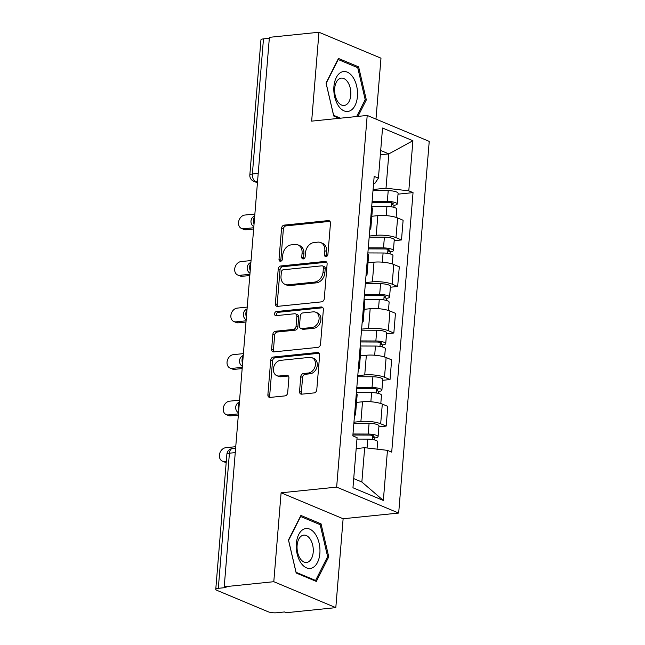 <?xml version="1.0" encoding="UTF-8"?>
<svg xmlns="http://www.w3.org/2000/svg" width="645" height="645" viewBox="0 0 645 645"><rect width="100%" height="100%" fill="white"/><g stroke="black" fill="none" stroke-linecap="round" stroke-linejoin="round"><path stroke-width="0.97" d="M326.031 256.613A2.12 1.637 -67.3 0 0 327.91 254.388L330.474 223.283A3.031 2.338 -67.3 0 0 329.192 220.735A3.031 2.338 -67.3 0 0 328.265 220.598L284.252 225.113A3.031 2.338 -67.3 0 0 281.567 228.29L279.011 259.395A2.12 1.637 -67.3 0 0 279.906 261.185A2.12 1.637 -67.3 0 0 280.551 261.273A2.12 1.637 -67.3 0 0 282.437 259.048L282.768 255.025A9.699 7.498 -67.3 0 1 291.363 244.85L295.031 244.479A9.699 7.498 -67.3 0 1 297.998 244.898A9.699 7.498 -67.3 0 1 302.078 253.042L301.747 257.065A2.12 1.637 -67.3 0 0 302.642 258.855A2.12 1.637 -67.3 0 0 303.295 258.943A2.12 1.637 -67.3 0 0 305.174 256.718L305.504 252.695A9.699 7.498 -67.3 0 1 314.099 242.52L317.767 242.149A9.699 7.498 -67.3 0 1 320.742 242.568A9.699 7.498 -67.3 0 1 324.822 250.712L324.491 254.735A2.12 1.637 -67.3 0 0 325.386 256.525A2.12 1.637 -67.3 0 0 326.031 256.613M299.546 391.499A3.031 2.338 -67.3 0 0 300.82 394.039A3.031 2.338 -67.3 0 0 301.755 394.176L314.099 392.91A3.031 2.338 -67.3 0 0 316.784 389.733L319.63 355.177A3.031 2.338 -67.3 0 0 318.348 352.638A3.031 2.338 -67.3 0 0 317.421 352.501L273.407 357.016A3.031 2.338 -67.3 0 0 270.723 360.192L267.885 394.74A3.031 2.338 -67.3 0 0 269.159 397.288A3.031 2.338 -67.3 0 0 270.086 397.417L285.001 395.893A3.031 2.338 -67.3 0 0 287.686 392.708L288.904 377.93A3.031 2.338 -67.3 0 0 287.63 375.382A3.031 2.338 -67.3 0 0 286.703 375.245L279.301 376.003A8.111 6.265 -67.3 0 1 276.818 375.656A8.111 6.265 -67.3 0 1 273.665 367.279A8.111 6.265 -67.3 0 1 280.591 360.345L309.568 357.37A8.111 6.265 -67.3 0 1 312.051 357.725A8.111 6.265 -67.3 0 1 315.203 366.094A8.111 6.265 -67.3 0 1 308.278 373.036L303.448 373.536A3.031 2.338 -67.3 0 0 300.764 376.712L299.546 391.499L301.36 392.257A3.031 2.338 -67.3 0 0 301.836 394.168M336.65 487.112L281.099 492.804L273.794 581.701L224.226 586.781L269.4 37.329L318.969 32.25L311.656 121.139L367.207 115.447L336.65 487.112L398.675 513.057L429.231 141.384L367.207 115.447M321.589 301.852A3.031 2.338 -67.3 0 0 324.274 298.675L327.112 264.119A3.031 2.338 -67.3 0 0 325.838 261.58A3.031 2.338 -67.3 0 0 324.911 261.443L280.897 265.958A3.031 2.338 -67.3 0 0 278.213 269.134L275.375 303.682A3.031 2.338 -67.3 0 0 276.649 306.23A3.031 2.338 -67.3 0 0 277.576 306.359L321.589 301.852M323.371 309.648L320.533 344.204A3.031 2.338 -67.3 0 1 317.84 347.381L273.835 351.888A3.031 2.338 -67.3 0 1 272.9 351.759A3.031 2.338 -67.3 0 1 271.626 349.211L272.843 334.424A3.031 2.338 -67.3 0 1 275.528 331.248L293.378 329.418A3.031 2.338 -67.3 0 0 296.063 326.241L296.869 316.429A3.031 2.338 -67.3 0 0 295.595 313.889A3.031 2.338 -67.3 0 0 294.668 313.752L276.084 315.655A2.12 1.637 -67.3 0 1 275.431 315.566A2.12 1.637 -67.3 0 1 274.609 313.373A2.12 1.637 -67.3 0 1 276.423 311.559L321.162 306.972A3.031 2.338 -67.3 0 1 322.097 307.109A3.031 2.338 -67.3 0 1 323.371 309.648M273.794 581.701L335.811 607.638L286.243 612.718L284.437 611.96L276.713 612.75A6.176 1.516 -175.3 0 1 268.118 611.75L216.946 590.344A6.176 1.516 -175.3 0 1 215.769 589.328L226.879 454.209A6.176 1.516 4.7 0 1 229.418 453.201L218.308 588.329A6.176 1.516 -175.3 0 0 215.769 589.328M375.979 119.115L380.985 58.187L318.969 32.25M335.811 607.638L343.124 518.749L398.675 513.057M224.226 586.781L226.032 587.531L218.308 588.329M258.21 173.4L252.372 174.005A6.176 1.516 4.7 0 0 249.833 175.005L260.943 39.885A6.176 1.516 4.7 0 1 263.483 38.877L252.372 174.005A6.176 3.612 84.1 0 0 255.501 181.479L257.476 182.309M269.32 38.281L263.483 38.877M370.004 227.016A14.206 3.491 4.7 0 1 370.835 228.338L372.455 208.649A14.206 3.491 -175.3 0 0 371.625 207.327M369.262 236.046L376.204 235.336A14.206 3.491 4.7 0 1 395.982 237.642L397.602 217.954A14.206 3.491 -175.3 0 0 377.825 215.648L371.826 216.269M397.602 217.954L403.117 220.259L401.496 239.948L394.192 240.698M370.835 228.338A14.206 3.491 4.7 0 1 369.803 229.499M395.982 237.642L401.496 239.948M366.183 273.553A14.206 3.491 4.7 0 1 367.005 274.867L368.626 255.178A14.206 3.491 -175.3 0 0 367.795 253.864M390.37 287.227L397.675 286.485L399.287 266.796L393.772 264.49A14.206 3.491 -175.3 0 0 374.003 262.184L368.005 262.797M367.005 274.867A14.206 3.491 4.7 0 1 365.973 276.036M365.441 282.583L372.383 281.873A14.206 3.491 4.7 0 1 392.16 284.179L397.675 286.485M362.353 320.081A14.206 3.491 4.7 0 1 363.183 321.404L364.804 301.715A14.206 3.491 -175.3 0 0 363.974 300.393M386.54 333.763L393.845 333.014L395.466 313.325L389.951 311.019A14.206 3.491 -175.3 0 0 370.174 308.713L364.175 309.334M363.183 321.404A14.206 3.491 4.7 0 1 362.151 322.565M361.611 329.119L368.553 328.402A14.206 3.491 4.7 0 1 388.33 330.708L393.845 333.014M358.531 366.618A14.206 3.491 4.7 0 1 359.354 367.932L360.974 348.244A14.206 3.491 -175.3 0 0 360.144 346.929M382.719 380.3L390.023 379.55L391.636 359.862L386.121 357.556A14.206 3.491 -175.3 0 0 366.352 355.25L360.353 355.863M359.354 367.932A14.206 3.491 4.7 0 1 358.322 369.101M357.79 375.648L364.731 374.939A14.206 3.491 4.7 0 1 384.509 377.244L390.023 379.55M354.702 413.147A14.206 3.491 4.7 0 1 355.532 414.469L357.153 394.78A14.206 3.491 -175.3 0 0 356.322 393.458M378.889 426.829L386.194 426.079L387.814 406.39L382.3 404.084A14.206 3.491 -175.3 0 0 362.522 401.787L356.524 402.399M355.532 414.469A14.206 3.491 4.7 0 1 354.5 415.63M353.96 422.185L360.902 421.467A14.206 3.491 4.7 0 1 380.679 423.773L386.194 426.079M353.718 478.606L361.853 482.009L364.675 447.703L387.46 450.355L383.34 500.472L352.96 487.765L357.08 437.657L352.831 435.875L374.173 176.367L378.422 178.141L374.801 183.502L373.576 183.631M373.092 189.517L386.008 188.195L388.83 153.889L380.695 150.487M380.34 154.76L388.83 153.889L412.913 140.731L408.793 190.847L386.008 188.195M378.422 178.141L382.541 128.032L412.913 140.731M387.46 450.355L391.709 452.137L413.042 192.621L408.793 190.847M357.959 116.398L366.328 99.878L358.62 66.878L338.472 58.453L326.031 83.028L333.739 116.027L339.214 118.317M281.099 492.804L343.124 518.749M316.316 581.427L328.757 556.861L321.049 523.861L300.901 515.436L288.46 540.002L296.168 573.002L316.316 581.427M364.675 447.703L356.185 448.573M398.021 194.161L413.042 192.621M361.853 482.009L383.34 500.472M365.03 100.015L366.328 99.878M356.338 67.112L358.62 66.878M327.458 556.99L328.757 556.861M318.767 524.095L321.049 523.861M326.451 256.508A2.12 1.637 -67.3 0 1 326.297 255.493L326.628 251.469A9.699 7.498 -67.3 0 0 322.548 243.326L320.742 242.568M297.998 244.898L299.804 245.656A9.699 7.498 -67.3 0 1 303.892 253.799L303.561 257.823A2.12 1.637 -67.3 0 0 303.706 258.839M329.99 221.364L286.066 225.871A3.031 2.338 -67.3 0 0 283.381 229.048L280.817 260.153A2.12 1.637 -67.3 0 0 280.97 261.169M326.636 262.209L282.704 266.716A3.031 2.338 -67.3 0 0 280.019 269.892L277.181 304.44A3.031 2.338 -67.3 0 0 277.656 306.351M323.427 267.691A2.12 1.637 -67.3 0 0 322.532 265.909A2.12 1.637 -67.3 0 0 321.879 265.821L283.252 269.779A2.12 1.637 -67.3 0 0 281.373 272.005L281.018 276.245A9.699 7.498 -67.3 0 0 285.106 284.397A9.699 7.498 -67.3 0 0 288.073 284.816L314.478 282.115A9.699 7.498 -67.3 0 0 323.072 271.94L323.427 267.691L325.233 268.449A2.12 1.637 -67.3 0 0 324.338 266.667L322.532 265.909M285.106 284.397L286.912 285.155A9.699 7.498 -67.3 0 0 289.879 285.574L288.073 284.816M325.233 268.449L324.887 272.698A9.699 7.498 -67.3 0 1 316.292 282.865L289.879 285.574M295.595 313.889L297.401 314.639A3.031 2.338 -67.3 0 1 298.675 317.187L297.869 326.999A3.031 2.338 -67.3 0 1 295.184 330.175L277.334 332.006A3.031 2.338 -67.3 0 0 274.649 335.182L273.44 349.969A3.031 2.338 -67.3 0 0 273.915 351.88M322.887 307.738L278.229 312.317A2.12 1.637 -67.3 0 0 276.641 313.534A2.12 1.637 -67.3 0 0 276.528 315.615M311.898 327.523A8.111 6.265 -67.3 0 0 318.824 320.581A8.111 6.265 -67.3 0 0 315.671 312.212A8.111 6.265 -67.3 0 0 313.188 311.858L302.981 312.906A3.031 2.338 -67.3 0 0 300.296 316.082L299.49 325.886A3.031 2.338 -67.3 0 0 300.764 328.434A3.031 2.338 -67.3 0 0 301.691 328.563L311.898 327.523L313.704 328.281A8.111 6.265 -67.3 0 0 320.638 321.339A8.111 6.265 -67.3 0 0 317.477 312.962L315.671 312.212M300.764 328.434L302.57 329.192A3.031 2.338 -67.3 0 0 303.497 329.321L301.691 328.563M313.704 328.281L303.497 329.321M312.051 357.725L313.857 358.483A8.111 6.265 -67.3 0 1 317.017 366.852A8.111 6.265 -67.3 0 1 310.084 373.794L305.254 374.285A3.031 2.338 -67.3 0 0 302.57 377.47L301.36 392.257M276.818 375.656L278.632 376.414A8.111 6.265 -67.3 0 0 281.115 376.761L279.301 376.003M288.428 376.011L281.115 376.761M319.146 353.267L275.221 357.773A3.031 2.338 -67.3 0 0 272.537 360.95L269.691 395.498A3.031 2.338 -67.3 0 0 270.174 397.409M371.697 206.4L386.919 206.456A7.716 1.903 4.7 0 1 396.788 209.085L396.111 217.405M372.036 202.361L388.467 202.425A3.709 0.911 4.7 0 1 393.208 203.691A3.709 0.911 4.7 0 1 391.684 204.288L391.475 206.827M254.872 214.019L244.826 215.051A7.103 5.491 -67.3 0 0 238.755 221.13A7.103 5.491 -67.3 0 0 241.52 228.467A7.103 5.491 -67.3 0 0 243.697 228.773L253.743 227.741M372.117 201.329L387.331 201.385A7.716 1.903 4.7 0 1 397.207 204.013A7.716 1.903 4.7 0 1 394.039 205.271L393.869 207.327M373.003 190.589L388.217 190.654A7.716 1.903 4.7 0 1 398.094 193.274L397.207 204.013M253.638 228.975L246.043 229.757A7.103 5.491 112.7 0 1 243.866 229.451L241.52 228.467M391.805 202.844L391.684 204.288L394.039 205.271M367.876 252.929L383.09 252.993A7.716 1.903 4.7 0 1 392.966 255.622L392.281 263.942M368.206 248.889L384.646 248.962A3.709 0.911 4.7 0 1 389.378 250.22A3.709 0.911 4.7 0 1 387.855 250.824L387.653 253.356M251.042 260.556L240.996 261.588A7.103 5.491 -67.3 0 0 234.925 267.667A7.103 5.491 -67.3 0 0 237.691 274.996A7.103 5.491 -67.3 0 0 239.867 275.302L249.913 274.278M368.295 247.857L383.509 247.922A7.716 1.903 4.7 0 1 393.386 250.55A7.716 1.903 4.7 0 1 390.209 251.808L390.04 253.864M369.174 237.118L384.388 237.183A7.716 1.903 4.7 0 1 394.264 239.811L393.386 250.55M249.817 275.512L242.222 276.286A7.103 5.491 112.7 0 1 240.045 275.979L237.691 274.996M387.976 249.373L387.855 250.824L390.209 251.808M364.046 299.465L379.268 299.522A7.716 1.903 4.7 0 1 389.137 302.15L388.451 310.471M364.385 295.426L380.816 295.491A3.709 0.911 4.7 0 1 385.557 296.756A3.709 0.911 4.7 0 1 384.033 297.353L383.823 299.893M247.22 307.084L237.175 308.117A7.103 5.491 -67.3 0 0 231.103 314.196A7.103 5.491 -67.3 0 0 233.869 321.533A7.103 5.491 -67.3 0 0 236.046 321.839L246.092 320.807M364.465 294.394L379.679 294.451A7.716 1.903 4.7 0 1 389.556 297.079A7.716 1.903 4.7 0 1 386.379 298.337L386.218 300.393M365.352 283.655L380.566 283.719A7.716 1.903 4.7 0 1 390.443 286.34L389.556 297.079M245.987 322.04L238.392 322.822A7.103 5.491 112.7 0 1 236.215 322.516L233.869 321.533M384.154 295.91L384.033 297.353L386.379 298.337M341.181 72.256A20.068 11.747 84.1 0 0 334.699 96.944A20.068 11.747 84.1 0 0 350.171 110.755A20.068 11.747 84.1 0 0 356.653 86.067A20.068 11.747 84.1 0 0 341.181 72.256M339.649 78.626A13.739 8.038 84.1 0 0 334.932 94.089A13.739 8.038 84.1 0 0 344.132 105.474A13.739 8.038 84.1 0 0 345.809 104.982A13.739 8.038 84.1 0 0 350.533 89.526A13.739 8.038 84.1 0 0 341.326 78.134A13.739 8.038 84.1 0 0 339.649 78.626M340.495 118.188L333.626 115.31L326.152 83.342L338.214 59.534L357.733 67.693L365.199 99.669L356.661 116.527M303.61 529.231A20.068 11.747 84.1 0 0 297.135 553.918A20.068 11.747 84.1 0 0 312.607 567.729A20.068 11.747 84.1 0 0 319.082 543.042A20.068 11.747 84.1 0 0 303.61 529.231M302.078 535.608A13.739 8.038 84.1 0 0 297.361 551.072A13.739 8.038 84.1 0 0 306.56 562.456A13.739 8.038 84.1 0 0 308.237 561.964A13.739 8.038 84.1 0 0 312.962 546.5A13.739 8.038 84.1 0 0 303.755 535.116A13.739 8.038 84.1 0 0 302.078 535.608M327.628 556.651L315.574 580.452L296.055 572.292L288.589 540.317L300.643 516.508L320.162 524.675L327.628 556.651M314.292 580.589L315.574 580.452M360.224 345.994L375.438 346.059A7.716 1.903 4.7 0 1 385.315 348.687L384.63 357.007M360.555 341.955L376.986 342.027A3.709 0.911 4.7 0 1 381.727 343.285A3.709 0.911 4.7 0 1 380.203 343.89L380.002 346.43M243.391 353.621L233.345 354.653A7.103 5.491 -67.3 0 0 227.274 360.732A7.103 5.491 -67.3 0 0 230.039 368.061A7.103 5.491 -67.3 0 0 232.216 368.368L242.262 367.344M360.644 340.923L375.858 340.987A7.716 1.903 4.7 0 1 385.734 343.616A7.716 1.903 4.7 0 1 382.558 344.873L382.388 346.929M361.522 330.184L376.736 330.248A7.716 1.903 4.7 0 1 386.613 332.876L385.734 343.616M242.165 368.577L234.57 369.351A7.103 5.491 112.7 0 1 232.394 369.045L230.039 368.061M380.324 342.439L380.203 343.89L382.558 344.873M356.395 392.531L371.617 392.595A7.716 1.903 4.7 0 1 381.485 395.216L380.8 403.544M356.733 388.492L373.165 388.556A3.709 0.911 4.7 0 1 377.906 389.822A3.709 0.911 4.7 0 1 376.382 390.427L376.172 392.958M239.569 400.15L229.523 401.182A7.103 5.491 -67.3 0 0 223.452 407.261A7.103 5.491 -67.3 0 0 226.218 414.598A7.103 5.491 -67.3 0 0 228.394 414.904L238.44 413.872M356.814 387.46L372.028 387.524A7.716 1.903 4.7 0 1 381.905 390.144A7.716 1.903 4.7 0 1 378.728 391.402L378.567 393.458M357.701 376.72L372.915 376.785A7.716 1.903 4.7 0 1 382.791 379.413L381.905 390.144M238.336 415.106L230.741 415.888A7.103 5.491 112.7 0 1 228.564 415.582L226.218 414.598M376.503 388.975L376.382 390.427L378.728 391.402M356.967 439.084L367.787 439.124A7.716 1.903 4.7 0 1 377.664 441.752L377.051 449.146M352.904 435.02L369.335 435.093A3.709 0.911 4.7 0 1 374.076 436.351A3.709 0.911 4.7 0 1 372.552 436.955L372.35 439.495M235.739 446.687L225.694 447.719A7.103 5.491 -67.3 0 0 219.622 453.798A7.103 5.491 -67.3 0 0 222.388 461.127A7.103 5.491 -67.3 0 0 224.565 461.441L226.298 461.256M352.992 433.988L368.206 434.053A7.716 1.903 4.7 0 1 378.083 436.681A7.716 1.903 4.7 0 1 374.906 437.939L374.737 439.995M353.871 423.257L369.085 423.313A7.716 1.903 4.7 0 1 378.962 425.942L378.083 436.681M226.202 462.441A7.103 5.491 112.7 0 1 224.742 462.11L222.388 461.127M372.673 435.504L372.552 436.955L374.906 437.939M257.565 181.269L255.501 181.479A6.176 4.773 -67.3 0 1 253.606 181.213L257.436 182.809M384.509 377.244L386.121 357.556M388.33 330.708L389.951 311.019M392.16 284.179L393.772 264.49M380.679 423.773L382.3 404.084M360.902 421.467L362.522 401.787M364.731 374.939L366.352 355.25M368.553 328.402L370.174 308.713M372.383 281.873L374.003 262.184M376.204 235.336L377.825 215.648M254.662 216.583A6.176 3.612 84.1 0 0 254.041 224.146M250.832 263.12A6.176 3.612 84.1 0 0 250.212 270.682M247.011 309.656A6.176 3.612 84.1 0 0 246.39 317.211M243.181 356.185A6.176 3.612 84.1 0 0 242.56 363.748M239.359 402.722A6.176 3.612 84.1 0 0 238.739 410.276M235.256 452.605L229.418 453.201A6.176 3.612 84.1 0 1 232.41 448.565A6.176 6.176 0 0 0 226.879 454.209M326.628 251.469L324.822 250.712M303.561 257.823L301.747 257.065M303.892 253.799L302.078 253.042M280.817 260.153L279.011 259.395M283.381 229.048L281.567 228.29M286.066 225.871L284.252 225.113M329.942 221.3L328.265 220.598M326.297 255.493L324.491 254.735M277.181 304.44L275.375 303.682M280.019 269.892L278.213 269.134M282.704 266.716L280.897 265.958M326.58 262.144L324.911 261.443M316.292 282.865L314.478 282.115M324.887 272.698L323.072 271.94M273.44 349.969L271.626 349.211M274.649 335.182L272.843 334.424M277.334 332.006L275.528 331.248M295.184 330.175L293.378 329.418M297.869 326.999L296.063 326.241M298.675 317.187L296.869 316.429M278.229 312.317L276.423 311.559M322.839 307.673L321.162 306.972M302.57 377.47L300.764 376.712M305.254 374.285L303.448 373.536M310.084 373.794L308.278 373.036M288.371 375.946L286.703 375.245M269.691 395.498L267.885 394.74M272.537 360.95L270.723 360.192M275.221 357.773L273.407 357.016M319.098 353.202L317.421 352.501M386.919 206.456L386.161 215.624M388.217 190.654L387.331 201.385M246.043 229.757L243.697 228.773M383.09 252.993L382.34 262.16M384.388 237.183L383.509 247.922M242.222 276.286L239.867 275.302M379.268 299.522L378.51 308.689M380.566 283.719L379.679 294.451M238.392 322.822L236.046 321.839M375.438 346.059L374.689 355.226M376.736 330.248L375.858 340.987M234.57 369.351L232.216 368.368M371.617 392.595L370.859 401.754M372.915 376.785L372.028 387.524M230.741 415.888L228.394 414.904M367.787 439.124L367.061 447.985M369.085 423.313L368.206 434.053M226.226 462.134L224.565 461.441M254.719 215.857A6.176 6.176 0 0 0 253.824 226.742M250.897 262.394A6.176 6.176 0 0 0 250.002 273.278M247.067 308.923A6.176 6.176 0 0 0 246.172 319.807M243.246 355.459A6.176 6.176 0 0 0 242.351 366.344M239.416 401.988A6.176 6.176 0 0 0 238.521 412.873M235.61 448.243L232.41 448.565M249.833 175.005A6.176 6.176 0 0 0 253.606 181.213"/></g></svg>
